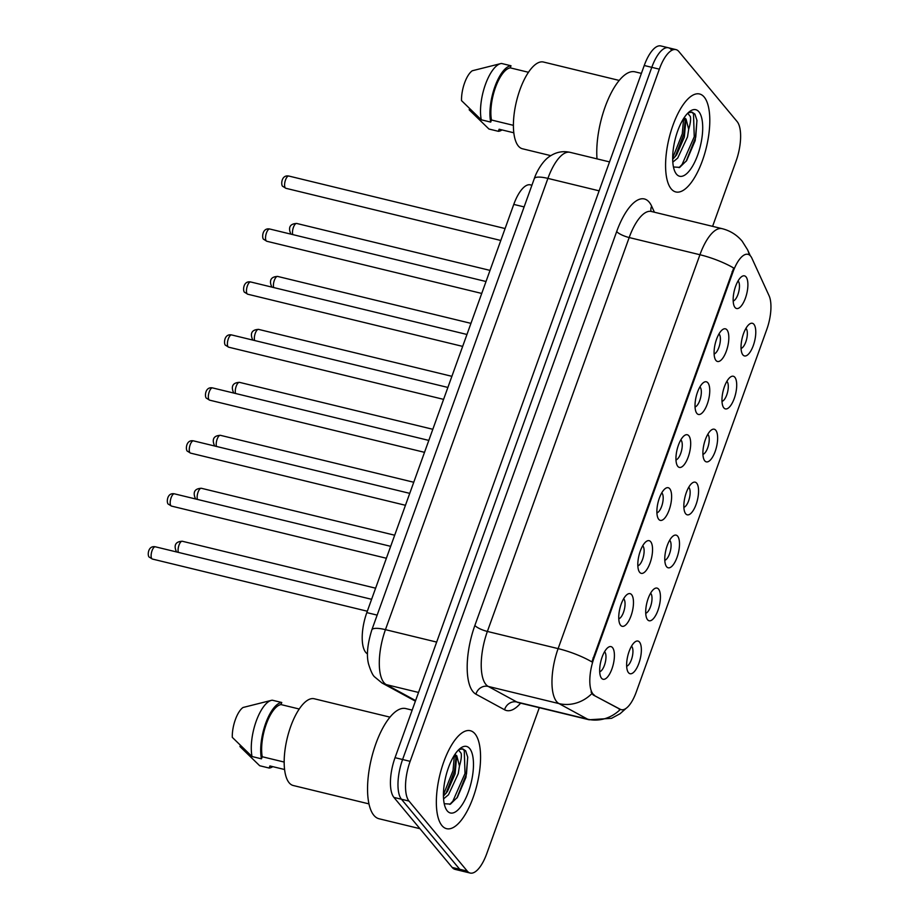 <?xml version="1.0" encoding="UTF-8"?>
<svg xmlns="http://www.w3.org/2000/svg" width="919" height="919" viewBox="0 0 919 919"><rect width="100%" height="100%" fill="white"/><g stroke="black" fill="none" stroke-linecap="round" stroke-linejoin="round"><path stroke-width="1.38" d="M658.578 589.136A16.795 6.399 -76.4 0 1 657.97 610.331A16.795 6.399 -76.4 0 1 647.562 619.728A16.795 6.399 -76.4 0 1 646.896 618.682A16.795 6.399 -76.4 0 1 646.85 602.921A16.795 6.399 -76.4 0 1 654.11 588.93A16.795 6.399 -76.4 0 1 658.578 589.136M645.724 613.249A10.5 3.998 103.6 0 0 651.192 604.415A10.5 3.998 103.6 0 0 650.847 593.49A10.5 3.998 103.6 0 0 650.583 593.226M677.648 536.168A16.795 6.399 -76.4 0 1 677.039 557.362A16.795 6.399 -76.4 0 1 666.631 566.759A16.795 6.399 -76.4 0 1 665.965 565.713A16.795 6.399 -76.4 0 1 665.919 549.953A16.795 6.399 -76.4 0 1 673.179 535.972A16.795 6.399 -76.4 0 1 677.648 536.168M664.793 560.28A10.5 3.998 103.6 0 0 670.261 551.457A10.5 3.998 103.6 0 0 669.917 540.533A10.5 3.998 103.6 0 0 669.652 540.257M696.705 483.199A16.795 6.399 -76.4 0 1 696.108 504.393A16.795 6.399 -76.4 0 1 685.7 513.79A16.795 6.399 -76.4 0 1 685.034 512.745A16.795 6.399 -76.4 0 1 684.988 496.984A16.795 6.399 -76.4 0 1 692.248 483.003A16.795 6.399 -76.4 0 1 696.705 483.199M683.862 507.322A10.5 3.998 103.6 0 0 689.33 498.489A10.5 3.998 103.6 0 0 688.986 487.564A10.5 3.998 103.6 0 0 688.722 487.288M715.775 430.241A16.795 6.399 -76.4 0 1 715.177 451.436A16.795 6.399 -76.4 0 1 704.77 460.833A16.795 6.399 -76.4 0 1 704.092 459.787A16.795 6.399 -76.4 0 1 704.046 444.026A16.795 6.399 -76.4 0 1 711.317 430.035A16.795 6.399 -76.4 0 1 715.775 430.241M702.932 454.354A10.5 3.998 103.6 0 0 708.4 445.52A10.5 3.998 103.6 0 0 708.055 434.595A10.5 3.998 103.6 0 0 707.791 434.331M734.844 377.272A16.795 6.399 -76.4 0 1 734.247 398.467A16.795 6.399 -76.4 0 1 723.839 407.864A16.795 6.399 -76.4 0 1 723.161 406.818A16.795 6.399 -76.4 0 1 723.115 391.057A16.795 6.399 -76.4 0 1 730.387 377.077A16.795 6.399 -76.4 0 1 734.844 377.272M722.001 401.385A10.5 3.998 103.6 0 0 727.469 392.562A10.5 3.998 103.6 0 0 727.124 381.638A10.5 3.998 103.6 0 0 726.86 381.362M753.913 324.304A16.795 6.399 -76.4 0 1 753.316 345.498A16.795 6.399 -76.4 0 1 742.897 354.895A16.795 6.399 -76.4 0 1 742.23 353.849A16.795 6.399 -76.4 0 1 742.184 338.089A16.795 6.399 -76.4 0 1 749.456 324.108A16.795 6.399 -76.4 0 1 753.913 324.304M741.07 348.427A10.5 3.998 103.6 0 0 746.527 339.593A10.5 3.998 103.6 0 0 746.194 328.669A10.5 3.998 103.6 0 0 745.929 328.393M639.509 642.094A16.795 6.399 -76.4 0 1 638.9 663.288A16.795 6.399 -76.4 0 1 628.493 672.685A16.795 6.399 -76.4 0 1 627.826 671.64A16.795 6.399 -76.4 0 1 627.78 655.879A16.795 6.399 -76.4 0 1 635.04 641.899A16.795 6.399 -76.4 0 1 639.509 642.094M626.655 666.218A10.5 3.998 103.6 0 0 632.123 657.384A10.5 3.998 103.6 0 0 631.778 646.459A10.5 3.998 103.6 0 0 631.514 646.183M631.617 594.673A16.795 6.399 -76.4 0 1 631.02 615.868A16.795 6.399 -76.4 0 1 620.601 625.265A16.795 6.399 -76.4 0 1 619.934 624.219A16.795 6.399 -76.4 0 1 619.888 608.458A16.795 6.399 -76.4 0 1 627.16 594.478A16.795 6.399 -76.4 0 1 631.617 594.673M618.774 618.797A10.5 3.998 103.6 0 0 624.231 609.963A10.5 3.998 103.6 0 0 623.898 599.039A10.5 3.998 103.6 0 0 623.633 598.763M650.686 541.716A16.795 6.399 -76.4 0 1 650.089 562.91A16.795 6.399 -76.4 0 1 639.67 572.307A16.795 6.399 -76.4 0 1 639.004 571.262A16.795 6.399 -76.4 0 1 638.958 555.501A16.795 6.399 -76.4 0 1 646.229 541.509A16.795 6.399 -76.4 0 1 650.686 541.716M637.832 565.828A10.5 3.998 103.6 0 0 643.3 556.994A10.5 3.998 103.6 0 0 642.967 546.07A10.5 3.998 103.6 0 0 642.703 545.806M669.756 488.747A16.795 6.399 -76.4 0 1 669.158 509.942A16.795 6.399 -76.4 0 1 658.739 519.338A16.795 6.399 -76.4 0 1 658.073 518.293A16.795 6.399 -76.4 0 1 658.027 502.532A16.795 6.399 -76.4 0 1 665.299 488.552A16.795 6.399 -76.4 0 1 669.756 488.747M656.901 512.859A10.5 3.998 103.6 0 0 662.369 504.037A10.5 3.998 103.6 0 0 662.036 493.112A10.5 3.998 103.6 0 0 661.772 492.837M688.825 435.778A16.795 6.399 -76.4 0 1 688.228 456.973A16.795 6.399 -76.4 0 1 677.808 466.37A16.795 6.399 -76.4 0 1 677.142 465.324A16.795 6.399 -76.4 0 1 677.096 449.563A16.795 6.399 -76.4 0 1 684.368 435.583A16.795 6.399 -76.4 0 1 688.825 435.778M675.97 459.902A10.5 3.998 103.6 0 0 681.438 451.068A10.5 3.998 103.6 0 0 681.105 440.144A10.5 3.998 103.6 0 0 680.841 439.868M707.894 382.821A16.795 6.399 -76.4 0 1 707.297 404.015A16.795 6.399 -76.4 0 1 696.878 413.412A16.795 6.399 -76.4 0 1 696.211 412.367A16.795 6.399 -76.4 0 1 696.165 396.606A16.795 6.399 -76.4 0 1 703.437 382.614A16.795 6.399 -76.4 0 1 707.894 382.821M695.04 406.933A10.5 3.998 103.6 0 0 700.508 398.099A10.5 3.998 103.6 0 0 700.175 387.175A10.5 3.998 103.6 0 0 699.91 386.91M726.963 329.852A16.795 6.399 -76.4 0 1 726.366 351.047A16.795 6.399 -76.4 0 1 715.947 360.443A16.795 6.399 -76.4 0 1 715.281 359.398A16.795 6.399 -76.4 0 1 715.235 343.637A16.795 6.399 -76.4 0 1 722.506 329.657A16.795 6.399 -76.4 0 1 726.963 329.852M714.109 353.964A10.5 3.998 103.6 0 0 719.577 345.142A10.5 3.998 103.6 0 0 719.232 334.217A10.5 3.998 103.6 0 0 718.968 333.942M746.033 276.883A16.795 6.399 -76.4 0 1 745.435 298.078A16.795 6.399 -76.4 0 1 735.016 307.474A16.795 6.399 -76.4 0 1 734.35 306.429A16.795 6.399 -76.4 0 1 734.304 290.668A16.795 6.399 -76.4 0 1 741.576 276.688A16.795 6.399 -76.4 0 1 746.033 276.883M733.178 301.007A10.5 3.998 103.6 0 0 738.646 292.173A10.5 3.998 103.6 0 0 738.302 281.248A10.5 3.998 103.6 0 0 738.037 280.973M612.548 647.642A16.795 6.399 -76.4 0 1 611.951 668.837A16.795 6.399 -76.4 0 1 601.531 678.233A16.795 6.399 -76.4 0 1 600.865 677.188A16.795 6.399 -76.4 0 1 600.819 661.427A16.795 6.399 -76.4 0 1 608.091 647.447A16.795 6.399 -76.4 0 1 612.548 647.642M599.705 671.755A10.5 3.998 103.6 0 0 605.161 662.932A10.5 3.998 103.6 0 0 604.828 652.008A10.5 3.998 103.6 0 0 604.564 651.732M367.439 653.834L367.439 653.834A31.499 12.004 -76.4 0 1 365.693 652.341A31.499 12.004 -76.4 0 1 366.819 612.605L513.778 204.409A31.499 12.004 -76.4 0 1 530.412 184.857L531.929 185.224M594.524 695.269A28.351 10.798 -76.4 0 1 592.939 693.925A28.351 10.798 -76.4 0 1 593.961 658.165L733.017 271.921A28.351 10.798 -76.4 0 1 747.974 254.322A28.351 10.798 -76.4 0 1 751.88 258.182L769.1 295.78A28.351 10.798 -76.4 0 1 766.791 329.427L636.235 692.076A28.351 10.798 -76.4 0 1 621.267 709.663A28.351 10.798 -76.4 0 1 620.233 709.273L593.157 694.936L591.055 691.984M441.936 825.584A50.396 19.207 103.6 0 0 446.565 828.674A50.396 19.207 103.6 0 0 475.307 790.914A50.396 19.207 103.6 0 0 474.974 733.81A50.396 19.207 103.6 0 0 470.344 730.72A50.396 19.207 103.6 0 0 441.602 768.479A50.396 19.207 103.6 0 0 441.936 825.584A50.396 19.207 103.6 0 0 446.565 828.674A50.396 19.207 103.6 0 0 475.307 790.914A50.396 19.207 103.6 0 0 474.974 733.81A50.396 19.207 103.6 0 0 470.344 730.72A50.396 19.207 103.6 0 0 441.602 768.479A50.396 19.207 103.6 0 0 441.936 825.584M671.169 188.855A50.396 19.207 103.6 0 0 675.798 191.945A50.396 19.207 103.6 0 0 704.54 154.185A50.396 19.207 103.6 0 0 704.218 97.081A50.396 19.207 103.6 0 0 699.577 93.991A50.396 19.207 103.6 0 0 670.836 131.75A50.396 19.207 103.6 0 0 671.169 188.855A50.396 19.207 103.6 0 0 675.798 191.945A50.396 19.207 103.6 0 0 704.54 154.185A50.396 19.207 103.6 0 0 704.218 97.081A50.396 19.207 103.6 0 0 699.577 93.991A50.396 19.207 103.6 0 0 670.836 131.75A50.396 19.207 103.6 0 0 671.169 188.855M626.287 708.193L620.095 713.707L611.537 718.325L589.136 719.784A41.998 16.002 -76.4 0 1 587.62 719.186L558.959 703.586A41.998 16.002 -76.4 0 1 556.627 701.611A41.998 16.002 -76.4 0 1 558.12 648.619A36.749 9.247 19.8 0 1 591.905 661.91L733.718 268.026A36.749 9.247 -160.2 0 0 699.933 254.735A41.998 16.002 -76.4 0 1 722.104 228.659L651.364 211.485A41.998 16.002 103.6 0 0 629.182 237.55L487.38 631.445A41.998 16.002 103.6 0 0 485.875 684.437A41.998 16.002 103.6 0 0 488.207 686.413L516.869 702.013A41.998 16.002 103.6 0 0 518.385 702.61L517.753 702.415M591.825 693.673L591.813 693.661A36.749 33.796 -61.4 0 1 558.959 703.586L488.207 686.413A10.5 9.661 118.6 0 0 475.927 694.178A52.498 20 -76.4 0 1 474.87 625.471L616.683 231.577A10.5 2.642 -160.2 0 0 629.182 237.55L699.933 254.735L558.12 648.619L487.38 631.445A10.5 2.642 -160.2 0 1 474.87 625.471M712.593 226.35L736.004 161.319A31.499 12.004 103.6 0 0 737.13 121.584L678.865 51.544A31.499 12.004 103.6 0 0 675.97 49.615L668.423 47.777A31.499 12.004 103.6 0 0 651.789 67.328L402.591 759.508A31.499 12.004 103.6 0 0 401.465 799.254L459.73 869.294A31.499 12.004 103.6 0 0 462.636 871.223A31.499 12.004 103.6 0 1 459.73 869.294L401.465 799.254A31.499 12.004 103.6 0 1 402.591 759.508L651.789 67.328A31.499 12.004 103.6 0 1 668.423 47.777A31.499 12.004 103.6 0 1 671.318 49.706M520.625 703.15A52.498 20 -76.4 0 1 504.577 709.778A10.5 9.661 118.6 0 1 516.869 702.013L587.62 719.186A36.749 33.796 -61.4 0 0 620.325 709.434L593.157 694.936M675.97 49.615A31.499 12.004 103.6 0 0 659.337 69.166L410.138 761.346A31.499 12.004 103.6 0 0 409.012 801.081L467.277 871.12A31.499 12.004 103.6 0 0 470.172 873.05A31.499 12.004 103.6 0 0 486.806 853.498L539.304 707.687M668.423 47.777L660.876 45.95A31.499 12.004 103.6 0 0 644.242 65.502L395.044 757.681A31.499 12.004 103.6 0 0 393.918 797.416L452.194 867.456A31.499 12.004 103.6 0 0 455.089 869.385L470.172 873.05M412.171 710.111L405.796 708.572A56.691 21.608 103.6 0 0 373.47 751.041A56.691 21.608 103.6 0 0 373.838 815.291A56.691 21.608 103.6 0 0 379.053 818.76L419.937 828.685M390.001 717.153L314.275 698.773A44.617 17.002 103.6 0 0 288.83 732.202A44.617 17.002 103.6 0 0 289.129 782.77A44.617 17.002 103.6 0 0 293.23 785.504L368.944 803.884M443.567 798.864L448.483 794.786L458.259 773.66L459.454 765.975L456.8 755.797L454.905 754.43M455.158 755.395L456.421 759.381L455.066 773.913L447.404 791.535L443.44 796.13M444.222 803.711L450.471 804.102L457.409 797.313L465.956 777.336L467.737 757.199L465.657 750.8L462.808 748.905L458.96 749.49M447.231 810.868A34.233 13.05 103.6 0 0 468.46 791.719A34.233 13.05 103.6 0 0 469.678 748.525A34.233 13.05 103.6 0 0 460.591 748.112A34.233 13.05 103.6 0 0 445.772 776.624A34.233 13.05 103.6 0 0 445.876 808.743A34.233 13.05 103.6 0 0 447.231 810.868M458.489 749.95L461.143 753.339C461.694 756.268 461.131 760.472 459.454 765.975M284.568 769.513L269.899 765.952L269.152 768.043A33.601 12.809 103.6 0 0 272.794 766.653M240.33 745.504L239.951 746.561L259.709 765.745L269.152 768.043M299.249 709.02L281.007 704.586A31.499 12.004 103.6 0 0 266.257 724.206A31.499 12.004 103.6 0 0 262.237 756.739L284.155 762.058M281.007 704.586L281.754 702.495L272.323 700.209A33.601 12.809 103.6 0 0 271.438 700.347L243.03 707.492A20.999 8.007 103.6 0 0 232.289 737.348L252.047 756.532L261.478 758.83L262.237 756.739M271.438 700.347A33.601 12.809 103.6 0 0 255.85 722.196A33.601 12.809 103.6 0 0 252.047 756.532M281.754 702.495A33.601 12.809 103.6 0 0 265.637 723.471A33.601 12.809 103.6 0 0 261.478 758.83M462.314 748.813L464.256 750.455L465.014 773.476L452.872 801.173L449.805 804.389M454.377 755.246L453.033 770.57L443.429 794.774M467.714 757.026L466.519 773.844L456.892 798.06M455.95 757.141L454.537 770.926L446.002 793.407M641.405 73.394L635.04 71.843A56.691 21.608 103.6 0 0 608.183 99.252A56.691 21.608 103.6 0 0 597.005 158.872M619.234 80.435L543.52 62.044A44.617 17.002 103.6 0 0 518.063 95.473A44.617 17.002 103.6 0 0 518.362 146.041A44.617 17.002 103.6 0 0 522.463 148.775L550.814 155.656M672.8 162.135L677.728 158.057L687.504 136.931L688.687 129.246L686.045 119.068L684.15 117.701M684.391 118.666L685.666 122.652L684.31 137.184L676.637 154.806L672.674 159.401M673.455 166.982L679.704 167.373L686.654 160.595L695.189 140.607L696.97 120.469L694.89 114.071L692.041 112.175L688.205 112.761M676.464 174.139A34.233 13.05 103.6 0 0 697.693 154.989A34.233 13.05 103.6 0 0 698.911 111.796A34.233 13.05 103.6 0 0 689.824 111.394A34.233 13.05 103.6 0 0 675.017 139.895A34.233 13.05 103.6 0 0 675.109 172.014A34.233 13.05 103.6 0 0 676.464 174.139M687.734 113.221L690.376 116.61C690.927 119.539 690.364 123.743 688.687 129.246M513.801 132.784L499.132 129.223L498.385 131.314A33.601 12.809 103.6 0 0 502.027 129.924M469.563 108.775L469.184 109.832L488.954 129.028L498.385 131.314M528.494 72.291L510.24 67.857A31.499 12.004 103.6 0 0 495.49 87.477A31.499 12.004 103.6 0 0 491.47 120.01L513.399 125.329M510.24 67.857L510.998 65.766L501.567 63.48A33.601 12.809 103.6 0 0 500.671 63.618L472.274 70.763A20.999 8.007 103.6 0 0 461.522 100.619L481.28 119.803L490.712 122.101L491.47 120.01M500.671 63.618A33.601 12.809 103.6 0 0 485.083 85.467A33.601 12.809 103.6 0 0 481.28 119.803M510.998 65.766A33.601 12.809 103.6 0 0 494.87 86.742A33.601 12.809 103.6 0 0 490.712 122.101M691.548 112.084L693.489 113.726L694.247 136.747L682.105 164.444L679.049 167.66M683.61 118.517L682.277 133.841L672.662 158.045M696.947 120.297L695.752 137.115L686.125 161.33M685.183 120.412L683.77 134.208L675.235 156.678M733.017 271.921L732.087 271.691M620.233 709.273L618.866 708.94M593.961 658.165L593.031 657.935M377.158 615.121L366.819 612.605M524.117 206.913L513.778 204.409M616.683 231.577A52.498 20 -76.4 0 1 649.228 202.203A52.498 20 -76.4 0 1 651.628 206.132L654.42 212.232M749.284 254.885A36.749 30.591 -24.6 0 0 747.572 249.784L750.295 255.735M504.577 709.778L475.927 694.178M659.337 69.166L644.242 65.502M410.138 761.346L395.044 757.681M409.012 801.081L393.918 797.416M467.277 871.12L452.194 867.456M651.043 211.393A10.5 8.742 155.4 0 1 651.628 206.132M599.119 190.83L547.908 178.401A20.999 5.284 -160.2 0 0 534.284 178.654C536.202 172.485 542.635 160.365 550.584 155.805C556.627 151.968 563.129 150.808 570.09 152.336A41.998 16.002 103.6 0 0 547.908 178.401L385.452 629.653A41.998 16.002 103.6 0 0 383.947 682.645A41.998 16.002 103.6 0 0 386.29 684.621L418.536 692.444M436.663 642.082L385.452 629.653A20.999 5.284 -160.2 0 0 371.827 629.917L534.284 178.654M415.399 701.163L381.959 682.955A20.999 19.31 -61.4 0 0 386.29 684.621L415.606 700.588M151.807 558.66A6.295 2.401 103.6 0 0 152.393 559.051L149.498 557.236C147.293 556.96 147.362 545.208 155.368 546.805A6.295 2.401 103.6 0 0 151.773 551.526A6.295 2.401 103.6 0 0 151.807 558.66M176.712 551.986L176.448 551.699C174.541 547.701 173.542 541.59 182.318 541.257A6.295 2.401 103.6 0 0 178.964 545.243A6.295 2.401 103.6 0 0 178.378 552.388M170.877 505.691A6.295 2.401 103.6 0 0 171.462 506.082L168.568 504.278C166.362 504.003 166.431 492.251 174.438 493.836A6.295 2.401 103.6 0 0 170.842 498.557A6.295 2.401 103.6 0 0 170.877 505.691M189.946 452.734A6.295 2.401 103.6 0 0 190.532 453.113L187.637 451.309C185.431 451.034 185.5 439.282 193.495 440.867A6.295 2.401 103.6 0 0 189.911 445.589A6.295 2.401 103.6 0 0 189.946 452.734M209.015 399.765A6.295 2.401 103.6 0 0 209.601 400.156L206.706 398.341C204.5 398.065 204.569 386.313 212.565 387.91A6.295 2.401 103.6 0 0 208.981 392.631A6.295 2.401 103.6 0 0 209.015 399.765M228.084 346.796A6.295 2.401 103.6 0 0 228.67 347.187L225.775 345.383C223.57 345.107 223.639 333.356 231.634 334.941A6.295 2.401 103.6 0 0 228.05 339.662A6.295 2.401 103.6 0 0 228.084 346.796M195.781 499.017L195.517 498.73C193.599 494.732 192.611 488.621 201.387 488.288A6.295 2.401 103.6 0 0 198.033 492.274A6.295 2.401 103.6 0 0 197.447 499.419M214.851 446.06L214.587 445.761C212.668 441.775 211.68 435.652 220.457 435.33A6.295 2.401 103.6 0 0 217.102 439.305A6.295 2.401 103.6 0 0 216.516 446.462M233.92 393.091L233.656 392.804C231.737 388.806 230.749 382.695 239.526 382.361A6.295 2.401 103.6 0 0 236.172 386.348A6.295 2.401 103.6 0 0 235.574 393.493M450.666 803.999A41.998 16.002 103.6 0 0 451.183 803.08M679.911 167.269A41.998 16.002 103.6 0 0 680.428 166.35M247.154 293.839A6.295 2.401 103.6 0 0 247.739 294.218L244.845 292.414C242.639 292.139 242.708 280.387 250.703 281.972A6.295 2.401 103.6 0 0 247.119 286.694A6.295 2.401 103.6 0 0 247.154 293.839M266.223 240.87A6.295 2.401 103.6 0 0 266.797 241.26L263.914 239.445C261.708 239.17 261.777 227.418 269.772 229.015A6.295 2.401 103.6 0 0 266.188 233.736A6.295 2.401 103.6 0 0 266.223 240.87M285.292 187.901A6.295 2.401 103.6 0 0 285.866 188.292L282.983 186.488C280.777 186.212 280.846 174.461 288.842 176.046A6.295 2.401 103.6 0 0 285.246 180.767A6.295 2.401 103.6 0 0 285.292 187.901M252.989 340.122L252.725 339.835C250.807 335.837 249.819 329.726 258.595 329.393A6.295 2.401 103.6 0 0 255.241 333.379A6.295 2.401 103.6 0 0 254.643 340.524M272.058 287.165L271.794 286.866C269.876 282.88 268.888 276.757 277.664 276.435A6.295 2.401 103.6 0 0 274.31 280.41A6.295 2.401 103.6 0 0 273.713 287.567M291.128 234.196L290.863 233.908C288.945 229.911 287.957 223.799 296.734 223.466A6.295 2.401 103.6 0 0 293.379 227.452A6.295 2.401 103.6 0 0 292.782 234.598M621.267 709.663L619.957 709.353M650.595 211.209L651.364 211.485M747.572 249.784L742.173 241.192C736.854 234.873 730.157 230.703 722.104 228.659M589.136 719.784L518.385 702.61M381.959 682.955L374.688 676.947C372.838 675.511 370.805 671.238 368.588 664.115C366.325 655.626 367.405 644.23 371.827 629.917M570.09 152.336L609.538 161.905M152.393 559.051L367.313 611.227M155.368 546.805L371.609 599.303M182.318 541.257L375.607 588.183M171.462 506.082L386.382 558.258M174.438 493.836L390.678 546.334M190.532 453.113L405.451 505.289M193.495 440.867L409.748 493.365M209.601 400.156L424.521 452.332M212.565 387.91L428.817 440.408M228.67 347.187L443.59 399.363M231.634 334.941L447.875 387.439M201.387 488.288L394.676 535.214M220.457 435.33L413.745 482.257M239.526 382.361L432.815 429.288M456.306 758.623L456.398 759.381M685.54 121.905L685.643 122.652M247.739 294.218L462.659 346.394M250.703 281.972L466.944 334.47M266.797 241.26L481.728 293.437M269.772 229.015L486.013 281.513M285.866 188.292L500.798 240.468M288.842 176.046L505.082 228.544M258.595 329.393L451.884 376.319M277.664 276.435L470.953 323.362M296.734 223.466L490.022 270.393"/></g></svg>
